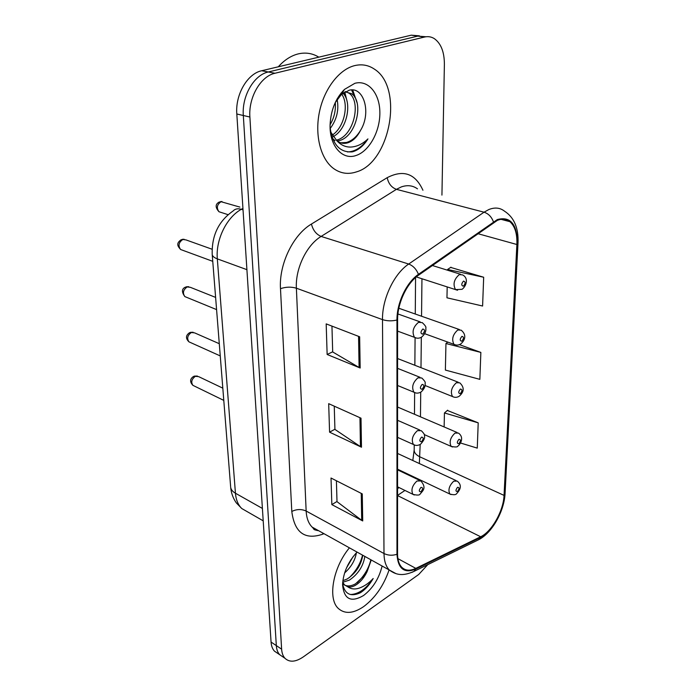<?xml version="1.0" encoding="UTF-8"?>
<svg xmlns="http://www.w3.org/2000/svg" width="696" height="696" viewBox="0 0 696 696"><rect width="100%" height="100%" fill="white"/><g stroke="black" fill="none" stroke-linecap="round" stroke-linejoin="round"><path stroke-width="1.04" d="M354.586 65.633C338.987 69.461 323.962 89.175 319.325 112.482C314.627 135.79 320.856 159.097 333.436 168.423C340.448 173.487 348.104 174.653 356.378 171.912C390.23 162.559 404.141 87.383 374.204 69.008C368.28 65.05 361.746 63.928 354.586 65.633C338.987 69.461 323.962 89.175 319.325 112.482C314.627 135.79 320.856 159.097 333.436 168.423C340.448 173.487 348.104 174.653 356.378 171.912C390.23 162.559 404.141 87.383 374.204 69.008C368.28 65.05 361.746 63.928 354.586 65.633M349.418 547.839C333.019 567.423 327.477 598.725 338.282 608.426C344.842 614.255 353.316 613.637 363.704 606.573C375.248 597.847 383.705 585.632 389.09 569.911C383.705 585.632 375.248 597.847 363.704 606.573C353.316 613.637 344.842 614.255 338.282 608.426C327.477 598.725 333.019 567.423 349.418 547.839M497.275 220.432C502.112 218.431 506.314 218.849 509.881 221.667C514.962 226.191 517.293 233.804 516.884 244.505L504.043 495.395C503.512 510.82 491.802 531.657 480.649 536.755L415.816 568.371C410.031 571.103 405.333 570.72 401.723 567.214C398.991 564.299 397.59 559.854 397.546 553.877L397.599 319.725C397.39 303.23 406.908 283.037 418.548 275.181L497.275 220.432M497.318 219.571L418.444 274.346C406.507 282.393 396.737 303.117 396.964 320.03L396.972 554.268C397.973 568.763 404.219 573.713 415.721 569.111L480.536 537.451C491.968 532.214 503.956 510.873 504.504 495.065L517.398 244.261C517.285 224.295 510.594 216.064 497.318 219.571M419.349 35.827L411.293 35.174L261.705 70.74C247.376 73.645 235.205 94.647 236.814 113.996L271.066 642.069L276.321 645.601C276.59 649.525 277.721 652.561 279.696 654.71L283.028 656.972L279.696 654.71C277.721 652.561 276.59 649.525 276.321 645.601L243.322 115.501L276.321 645.601L281.628 649.177C281.889 653.109 283.002 656.145 284.977 658.294C289.553 662.557 295.678 662.079 303.352 656.867L418.722 574.47L427.805 564.613M261.705 70.74L268.308 71.984C253.97 74.924 241.747 96.057 243.322 115.501C241.747 96.057 253.97 74.924 268.308 71.984L417.87 36.096L268.308 71.984L274.981 73.254C260.635 76.221 248.368 97.483 249.89 117.024L281.628 649.177M425.952 36.766L417.87 36.096L425.952 36.766M460.5 442.995L477.265 448.12L478.213 422.846L447.345 410.457M447.189 286.917L446.954 297.801L482.598 306.022L483.677 277.243L450.651 267.403M441.934 195.106L444.387 64.302C444.37 52.035 441.029 43.491 434.356 38.654C431.337 36.749 428.057 36.218 424.517 37.036L274.981 73.254M360.171 368.01L327.137 354.481L326.18 323.884L359.649 336.777L360.171 368.01L359.092 367.479L358.553 336.351M362.72 520.947L331.844 504.609L331.018 478.022L362.268 493.899L362.72 520.947L361.702 520.312L361.241 493.386M361.485 447.215L329.573 432.164L328.686 403.671L361.006 418.183L361.485 447.215L360.441 446.623L359.954 417.704M480.858 352.42L445.953 343.511L445.379 370.072L479.848 379.355L480.858 352.42L459.456 344.659M329.573 432.164L334.915 429.249M334.254 406.177L334.924 429.406L360.441 446.623M331.844 504.609L337.003 501.485M336.403 480.762L337.003 501.659L361.702 520.312M327.137 354.481L332.688 351.811M331.949 326.102L332.688 351.959L359.092 367.479M445.953 343.511L447.789 342.101M483.677 277.243L447.572 269.474L450.982 267.177M447.554 270.222L447.572 269.474M478.213 422.846L444.44 412.963L447.65 410.188M444.135 426.952L444.44 412.963M271.066 642.069C271.344 645.975 272.475 649.003 274.468 651.16L277.808 653.431M318.803 57.159C312.608 53.34 305.857 52.226 298.567 53.818C291.25 55.558 284.499 59.882 278.296 66.79M345.129 91.811L351.567 93.69C364.217 101.903 356.343 137.112 338.9 140.696L337.299 141.036M345.608 91.55L349 93.194C361.676 101.398 353.846 136.546 336.403 140.114L336.212 140.157M330.104 127.664C332.584 144.611 339.961 152.685 352.246 151.867L353.525 151.502C359.084 149.596 363.895 145.394 367.949 138.904C362.607 144.046 356.839 146.769 350.636 147.065C345.355 147.169 340.692 144.986 336.655 140.522L337.456 141.157C340.631 143.385 344.102 143.933 347.861 142.793C352.994 141.027 357.205 136.903 360.502 130.422C356.613 136.868 351.932 140.879 346.46 142.463L340.683 142.819M336.655 140.522L330.365 131.466M341.205 92.925L342.71 92.316M335.011 140.583L332.558 138.539M337.047 99.058C339.187 109.611 336.899 119.434 330.182 128.525M335.289 102.477C335.907 110.455 334.176 117.859 330.095 124.697M343.006 93.186C352.263 102.251 347.382 129.404 333.071 136.686M340.962 93.238L341.623 94.108M341.719 94.238C349.035 103.965 344.659 127.316 332.123 135.189M342.597 91.306L343.337 91.272M354.882 83.302L344.476 89.401C335.716 98.249 330.922 109.924 330.104 124.445C329.173 145.681 342.336 160.55 356.1 155.478C369.185 151.267 380.068 131.553 379.868 112.665C379.868 93.742 368.436 79.614 354.882 83.302M360.502 130.422C371.734 112.5 363.608 86.087 349.183 90.228L341.336 94.578L335.246 102.582M367.949 138.904C361.798 147.378 354.977 151.719 347.469 151.937M351.576 89.932L354.786 97.336M343.067 90.802L343.293 91.272M343.841 92.594L344.859 95.726M352.715 89.967L357.013 102.651M344.755 92.02L347.087 101.364M337.168 98.849L337.308 100.163M364.834 556.417C363.242 566.266 358.083 574.174 349.357 580.133L342.693 582.274M362.746 555.251C361.163 565.091 356.013 572.991 347.287 578.933L342.85 580.742M342.597 583.813C344.755 594.158 350.68 597.133 360.363 592.757L361.407 592.07C365.931 588.851 369.854 584.336 373.186 578.515C368.802 583.248 364.086 586.467 359.04 588.181C354.734 589.547 350.949 589.077 347.678 586.763C350.384 587.476 353.411 586.702 356.761 584.449C360.937 581.482 364.373 577.228 367.07 571.686L365.069 574.826L355.604 583.77C350.445 586.641 346.112 586.65 342.597 583.787L344.633 584.971L342.684 582.361M347.678 586.763L344.633 584.971M356.387 552.789C355.108 560.341 351.184 567.049 344.616 572.921M352.994 556.809L346.53 567.875M357.065 552.093C348.043 561.898 343.215 572.782 342.58 584.736C343.954 599.239 350.932 602.84 363.521 595.541C372.804 588.424 378.998 578.585 382.121 566.031M367.07 571.686L371.255 559.984M373.186 578.515C366.174 588.868 358.605 594.193 350.462 594.514M370.855 559.767C368.784 568.354 364.199 576.036 357.126 582.804M362.529 555.13C360.545 563.473 356.126 570.99 349.262 577.663M351.158 559.393L347.756 565.248M397.555 495.395L404.95 490.454M516.884 244.505L477.734 233.639M396.972 554.268C392.422 555.747 388.098 555.504 384.001 553.529L382.495 319.621C382.087 299.019 394.049 273.711 408.691 264.045L484.042 212.193L488.827 209.548C494.821 207.147 500.041 207.686 504.478 211.149C514.118 217.396 518.633 227.992 518.015 242.921L517.398 244.261M417.478 188.842C412.754 185.449 407.351 184.814 401.27 186.937L396.433 189.338L321.117 236.431C306.527 245.157 295.243 268.7 296.383 288.196L306.153 511.038C306.527 518.111 308.528 523.47 312.165 527.116L318.733 530.77M493.403 221.789C491.567 216.83 488.444 213.637 484.042 212.193L396.433 189.338C391.526 187.502 388.446 183.605 387.211 177.663C403.384 169.337 415.295 173.53 422.933 190.243M323.971 533.684L322.692 534.215C304.822 540.209 294.53 532.623 291.798 511.464L280.488 288.692C285.865 286.83 291.163 286.665 296.383 288.196L382.495 319.621C387.063 321.091 391.883 321.221 396.964 320.03M395.859 573.565L389.29 570.015C385.88 566.396 384.114 560.898 384.001 553.529L306.153 511.038C301.403 508.941 296.618 509.08 291.798 511.464M415.721 569.111L413.972 571.399L411.945 572.364M280.488 288.692C278.87 264.315 293.077 234.77 311.443 224.042C312.965 230.193 316.193 234.317 321.117 236.431L408.691 264.045C413.128 265.733 416.382 269.169 418.444 274.346M480.536 537.451L478.778 539.652L476.864 540.592M504.504 495.065L505.087 493.194L517.998 243.235M311.443 224.042L387.211 177.663M424.517 37.036L411.293 35.174M249.89 117.024L236.814 113.996M322.874 533.075L322.692 534.215M415.816 568.371L397.903 558.627M480.649 536.755L397.555 495.578M414.364 477.848L414.642 477.299M419.357 463.553L420.166 444.535M504.043 495.395L420.027 456.907C416.356 455.158 414.407 453.018 414.172 450.503L414.224 445.022M420.462 416.826L420.723 392.248M420.993 367.679L421.324 337.334M421.55 316.236L421.95 278.757M317.324 529.987L317.237 530.552M414.181 449.903L412.815 460.517M242.939 208.374L241.312 209.313L243.035 209.853M230.628 486.669L212.219 254.614C211.601 235.657 218.561 221.111 233.09 210.984C235.083 208.835 237.823 208.278 241.312 209.313C226.505 217.413 215.569 239.929 217.326 258.877L246.915 269.665M212.219 254.614C212.532 256.302 214.238 257.72 217.326 258.877L235.439 493.229L262.401 508.437M263.201 520.834L241.773 508.532L236.309 502.886C233.09 498.293 231.211 493.099 230.672 487.304C231.029 489.627 232.612 491.602 235.439 493.229C236.005 499.85 238.119 504.948 241.773 508.532L248.385 512.326M239.903 207.095L221.05 201.709C216.969 204.598 216.282 207.947 218.996 211.749L220.719 212.306M457.542 290.249L455.506 289.606C452.739 284.272 453.992 279.27 459.273 274.615L462.553 274.885C469.104 278.261 466.085 286.395 462.057 289.31L455.506 289.606L416.286 276.921M463.51 281.097C461.257 283.855 461.213 285.551 463.362 286.195C465.607 283.455 465.659 281.758 463.51 281.097M212.071 249.229L185.989 239.903L182.839 239.476C178.689 242.356 177.941 245.697 180.603 249.499L182.352 250.142M418.479 322.335L422.237 322.613C425.212 325.389 426.396 327.181 425.795 327.99C426.283 331.244 424.865 334.298 421.541 337.151C419.175 338.491 416.826 338.56 414.494 337.36C411.736 332.035 413.067 327.024 418.479 322.335M422.716 334.141C425.073 331.261 425.091 329.556 422.776 329.025C420.419 331.905 420.393 333.61 422.716 334.141M416.6 338.108L397.599 331.113M455.758 344.981L453.966 344.346C451.443 339.352 452.722 334.558 457.777 329.974L461.143 330.156C467.947 335.785 463.632 341.632 460.63 344.024C458.464 345.329 456.245 345.433 453.966 344.346L424.699 333.697M461.918 336.359C459.717 339.117 459.673 340.736 461.779 341.223C463.971 338.474 464.014 336.855 461.918 336.359M454.088 397.172L452.504 396.546C450.216 391.865 451.504 387.263 456.358 382.748L459.778 382.826C466.477 389.238 461.648 393.962 459.247 396.207C456.994 397.59 454.749 397.703 452.504 396.546L425.065 385.497M460.395 389.038C458.246 391.787 458.203 393.336 460.265 393.666C462.405 390.917 462.457 389.377 460.395 389.038M452.513 446.989L451.13 446.388C449.042 441.986 450.329 437.558 455.001 433.103L458.464 433.077C465.137 437.984 459.377 445.353 457.925 446.014C457.646 447.145 455.384 447.276 451.13 446.388L424.212 434.556M458.951 439.298C456.846 442.047 456.802 443.526 458.821 443.717C460.917 440.977 460.961 439.498 458.951 439.298M451.043 494.586L449.825 494.021C447.92 489.871 449.216 485.599 453.705 481.214L457.194 481.084C461.544 484.555 461.352 488.74 456.646 493.621C455.923 494.926 453.653 495.056 449.825 494.021L397.564 469.182M457.559 487.304C455.506 490.054 455.462 491.463 457.437 491.533C459.49 488.792 459.534 487.383 457.559 487.304M215.612 297.401L190.382 287.326L187.18 286.943C183.196 289.771 182.413 292.99 184.849 296.592L186.38 297.218M417.948 377.824L421.776 377.989C424.586 380.729 425.691 382.452 425.108 383.165C425.569 386.176 424.212 389.116 421.054 391.987C418.514 393.414 416.138 393.492 413.92 392.222C411.423 387.246 412.772 382.443 417.948 377.824M422.089 389.264C424.386 386.393 424.403 384.775 422.141 384.401C419.845 387.289 419.819 388.907 422.089 389.264M415.756 392.953L397.581 385.506M219.284 343.702L194.584 332.862L191.339 332.531C187.511 335.315 186.711 338.413 188.938 341.832L190.278 342.432M417.452 430.65L421.315 430.702C423.968 433.408 425.012 435.061 424.438 435.652C425.195 437.706 423.916 440.559 420.575 444.213C417.965 445.727 415.573 445.814 413.398 444.492C411.127 439.829 412.484 435.209 417.452 430.65M421.489 441.76C423.733 438.889 423.751 437.349 421.541 437.131C419.296 440.011 419.279 441.551 421.489 441.76M414.99 445.188L397.573 437.358M222.807 388.159L198.612 376.614L195.341 376.336C191.652 379.085 190.834 382.087 192.879 385.332L194.054 385.897M416.974 481.014L420.863 480.945C426.691 487.792 423.125 490.497 420.114 494.03C419.697 495.308 417.296 495.404 412.902 494.334C410.849 489.949 412.197 485.512 416.974 481.014M420.923 491.802C423.107 488.94 423.125 487.47 420.967 487.383C418.775 490.262 418.757 491.733 420.923 491.802M414.285 494.995L397.555 486.835M509.881 221.667L500.99 219.327M318.307 530.665C312.339 529.491 314.801 529.595 312.165 527.116L389.29 570.015C395.371 574.391 401.853 576.871 413.972 571.399L478.778 539.652C492.046 532.884 504.156 511.438 505.07 493.621M284.977 658.294L274.468 651.16M414.468 414.259L414.642 392.709M414.86 365.287L415.077 337.769M415.268 314.026L415.564 277.547M397.555 488.862L398.869 487.47M407.586 474.628L407.865 474.072M228.097 214.681L218.996 211.749C215.081 207.347 215.229 204.067 219.449 201.927M432.346 265.498L460.535 274.259M220.467 201.605L222.007 201.536M184.109 239.267L182.169 239.354M397.929 313.957L420.166 321.874M181.238 239.668C176.323 243.13 177.115 245.697 180.603 249.499L212.75 261.331M398.843 308.25L459.36 329.53M397.59 358.544L458.212 382.217M397.581 407.038L457.089 432.494M397.564 453.453L455.993 480.527M188.72 286.7L186.354 286.787M397.59 368.367L419.966 377.275M185.519 287.1C181.691 288.718 181.465 291.885 184.849 296.592L216.578 309.598M193.131 332.253L190.373 332.349M397.573 420.314L419.749 430.015M189.634 332.644C185.701 335.315 185.475 338.378 188.938 341.832L220.249 355.917M197.342 376.031L194.254 376.127M397.564 469.861L419.505 480.301M193.592 376.414C189.877 378.885 189.643 381.86 192.879 385.332L223.781 400.391M349 93.194L351.567 93.69M341.336 94.578L344.476 89.401"/></g></svg>
